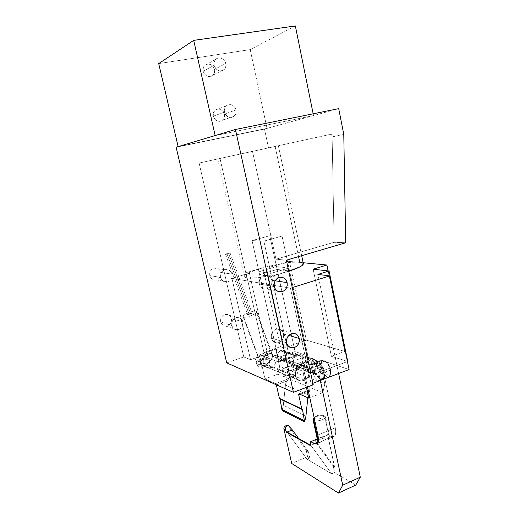 <?xml version="1.0" encoding="UTF-8"?>
<svg xmlns="http://www.w3.org/2000/svg" width="519" height="519" viewBox="0 0 519 519"><rect width="100%" height="100%" fill="white"/><g stroke="black" fill="none" stroke-linecap="round" stroke-linejoin="round"><path stroke-width="0.39" stroke-dasharray="2.6 1.95" d="M224.487 112.104C224.013 109.561 224.623 107.472 226.316 105.837C230.689 103.378 233.92 104.741 236.015 109.924L224.455 114.076C222.411 109.087 219.271 107.783 215.035 110.171C213.393 111.747 212.803 113.758 213.264 116.211L224.487 112.104L213.264 116.211L214.224 118.494L215.891 120.265L219.135 121.394L221.315 120.972L223.793 118.734L224.61 115.296L223.507 111.806L220.834 109.425L217.493 108.964L215.45 109.833L213.439 112.591L213.264 116.211C215.262 121.109 218.35 122.445 222.534 120.226C224.279 118.65 224.915 116.606 224.455 114.076L236.015 109.924C236.489 112.545 235.834 114.667 234.037 116.295C229.722 118.592 226.544 117.197 224.487 112.104L224.383 109.561L225.181 107.238L226.751 105.493L228.853 104.591L231.169 104.676L233.342 105.714L235.042 107.556L236.015 109.924L236.119 112.448L235.334 114.751L233.777 116.496L231.688 117.404L229.372 117.346L227.192 116.321L225.473 114.478L224.487 112.104M214.1 65.349C213.653 63.059 214.113 61.119 215.476 59.523C219.965 56.526 223.417 57.843 225.823 63.487L214.516 69.371C212.174 63.947 208.826 62.689 204.473 65.589C203.15 67.133 202.708 69.008 203.143 71.207L214.1 65.349L203.143 71.207L204.123 73.555L206.86 76.034L209.118 76.63L211.337 76.267L213.847 74.074L214.678 70.61L213.556 67.035L210.837 64.551L207.444 63.986L204.505 65.55L203.318 67.548L203.143 71.207C205.446 76.546 208.748 77.844 213.062 75.099C214.47 73.555 214.957 71.648 214.516 69.371L225.823 63.487C226.271 65.848 225.771 67.827 224.318 69.429C219.874 72.258 216.468 70.902 214.1 65.349L213.99 62.767L214.801 60.438L216.397 58.718L218.538 57.869L220.893 58.018L224.046 60.016L225.434 62.228L225.992 64.771L225.635 67.262L224.422 69.319L222.534 70.629L220.257 71.006L217.928 70.376L215.904 68.832L214.1 65.349M295.35 25.95L250.203 49.61L158.704 63.597L250.203 49.61L267.026 128.375L178.14 146.611L267.026 128.375L250.203 49.61L295.35 25.95M215.158 135.543L313.521 115.581L267.026 128.375L313.521 115.581L313.165 113.797L313.521 115.581L215.158 135.543M283.562 333.86C282.589 330.506 280.474 328.89 277.217 329.014C272.858 330.168 270.905 333.172 271.366 338.018L286.624 342.851L271.366 338.018C272.306 341.262 274.337 342.884 277.464 342.871C281.966 341.833 283.997 338.829 283.562 333.86L288.791 335.404L283.562 333.86L281.733 330.525L279.65 329.26L277.237 329.007L274.849 329.812L272.858 331.55L271.573 333.964L271.19 336.675L271.774 339.277L274.207 342.112L276.51 342.864L278.956 342.566L281.168 341.255L282.823 339.147L283.659 336.552L283.562 333.86M271.774 280.26C270.509 276.264 267.94 274.616 264.08 275.323C260.376 276.867 258.793 279.773 259.331 284.042L274.266 286.592L259.331 284.042C260.557 287.915 263.042 289.583 266.772 289.025C270.633 287.571 272.3 284.652 271.774 280.26L275.161 280.785L271.774 280.26L269.906 276.802L267.778 275.44L265.313 275.089L262.88 275.823L260.849 277.516L259.539 279.923L259.156 282.667L259.747 285.333L262.238 288.305L264.593 289.154L267.084 288.94L269.342 287.695L271.022 285.606L271.878 282.998L271.774 280.26M269.595 360.303C269.886 361.146 268.673 362.08 265.942 363.112C266.364 365.279 266.15 366.427 265.306 366.563L265.001 366.498C267.045 365.246 266.357 364.967 262.951 365.668C261.777 364.974 260.862 363.365 260.194 360.854C263.944 359.654 266.876 359.323 268.991 359.868L268.064 355.762L268.725 356.326C269.582 358.142 258.806 361.263 256.114 359.965L257.054 364.098C259.15 364.669 262.108 364.338 265.942 363.112C268.485 362.158 269.724 361.269 269.653 360.446L268.991 359.868C266.876 359.323 263.944 359.654 260.194 360.854C257.632 361.801 256.38 362.697 256.438 363.54L257.054 364.098L256.114 359.965L258.715 360.231L263.775 359.356L267.084 358.065L268.732 356.339L266.507 355.515L261.751 356.053L256.438 358.11L255.491 359.375L256.114 359.965L255.504 359.42C254.699 357.591 265.28 354.522 268.064 355.762L268.991 359.868M297.815 371.091C298.172 372.045 296.946 373.077 294.124 374.186C294.552 376.483 294.279 377.709 293.306 377.851L292.924 377.767C295.013 376.366 294.215 376.048 290.53 376.8C289.174 376.009 288.142 374.257 287.429 371.552C291.418 370.235 294.63 369.898 297.05 370.54L296.083 366.122L296.92 366.836C297.867 368.931 286.52 372.227 283.406 370.741L284.393 375.192C286.799 375.866 290.043 375.529 294.124 374.186C296.732 373.167 297.99 372.201 297.893 371.273L297.05 370.54C294.63 369.898 291.418 370.235 287.429 371.552C284.801 372.564 283.53 373.537 283.614 374.484L284.393 375.192L283.406 370.741L286.332 371.079L291.834 370.144L295.324 368.724L296.641 367.692L296.9 366.777L296.083 366.122L294.312 365.817L289.115 366.375L283.504 368.646L282.654 369.632L283.406 370.741L282.628 370.053C281.746 367.939 292.865 364.701 296.083 366.122L297.05 370.54M324.635 416.011L323.752 415.557C325.809 417.244 317.31 420.247 314.657 418.762L314.456 419.151L314.657 418.762L317.699 419.099L320.619 418.528L322.987 417.438L323.947 415.849L322.014 414.947L319.308 415.057L315.708 416.186L314.105 417.523C316.499 415.323 319.568 414.571 323.305 415.265L325.478 416.861C326.263 418.852 318.556 421.636 314.793 420.701C319.042 421.752 327.483 418.223 325.192 416.381L324.635 416.011L329.377 438.133L324.635 416.011C320.885 415.122 317.239 415.823 313.716 418.119C317.239 415.823 320.885 415.122 324.635 416.011M231.798 325.497C231.364 321.183 233.135 318.523 237.118 317.524C240.089 317.433 242.029 318.893 242.931 321.89L231.461 318.504C230.579 315.61 228.697 314.203 225.804 314.28C221.937 315.241 220.218 317.803 220.64 321.968L231.798 325.497L220.64 321.968L221.01 323.052L223.183 325.51L225.227 326.179L227.4 325.945L230.17 324.012L231.558 320.82L231.461 318.504L229.82 315.623L227.971 314.52L224.74 314.501L222.761 315.597L220.815 318.484L220.64 321.968C221.49 324.764 223.3 326.172 226.07 326.198C230.066 325.342 231.863 322.779 231.461 318.504L242.931 321.89C243.34 326.315 241.491 328.975 237.384 329.863C234.53 329.85 232.668 328.391 231.798 325.497L231.701 323.084L232.467 320.768L234.958 318.218L237.131 317.518L239.343 317.764L241.244 318.906L242.561 320.768L243.028 324.284L242.269 326.587L240.764 328.456L238.746 329.604L236.515 329.85L234.406 329.163L232.752 327.632L231.798 325.497M220.679 277.438C220.173 273.649 221.607 271.074 224.98 269.711C228.496 269.102 230.838 270.568 232.012 274.129L220.802 272.404C219.667 268.965 217.383 267.545 213.971 268.135C210.695 269.445 209.306 271.924 209.799 275.583L220.679 277.438L209.799 275.583L210.746 277.704L212.388 279.248L214.47 279.994L216.676 279.819L218.674 278.761L220.633 275.9L220.964 273.571L220.439 271.294L219.135 269.426L217.247 268.252L215.061 267.94L212.913 268.557L210.454 270.97L209.695 273.221L209.799 275.583C210.896 278.911 213.101 280.351 216.404 279.897C219.816 278.671 221.282 276.173 220.802 272.404L232.012 274.129C232.499 278.035 230.987 280.623 227.471 281.901C224.072 282.375 221.808 280.889 220.679 277.438L220.575 274.986L221.353 272.657L223.89 270.152L226.102 269.517L228.354 269.828L230.293 271.048L231.636 272.981L232.175 275.336L231.831 277.756L229.813 280.727L227.757 281.823L225.48 282.005L223.339 281.24L221.652 279.637L220.679 277.438M317.278 443.447L319.153 442.655L317.998 442.227L318.66 442.649L318.303 440.994L318.66 442.649L320.152 442.402L326.548 438.912L330.058 438.237L327.716 437.9L331.336 436.382L332.536 436.79L334.483 436.213L335.157 435.24L335.754 432.106L335.287 427.805L320.911 360.167L303.077 366.712L318.595 372.363L336.941 365.499L317.9 274.434L336.941 365.499L349.086 369.534L320.911 360.167L336.941 365.499L338.622 373.511L336.941 365.499L347.445 361.568L318.595 372.363L320.327 380.466L318.595 372.363L303.077 366.712L307.475 386.979L303.077 366.712L320.911 360.167L335.287 427.805L317.907 435.032L335.287 427.805C336.299 433.423 335.54 436.427 333.01 436.823L329.753 438.192L326.133 437.841L322.61 438.399L319.561 439.677L318.536 440.462L317.894 441.935C318.874 439.301 322.15 437.958 327.716 437.9L331.336 436.382L333.01 436.823M319.153 442.655L326.548 438.912L329.753 438.192M303.18 263.295L303.336 263.594C303.102 262.867 301.909 262.4 299.748 262.186C286.514 260.473 242.023 271.93 244.313 276.608L246.927 277.892L220.004 158.464L246.927 277.892C253.33 279.118 274.272 275.829 288.739 271.229L275.965 274.622L258.644 277.613L249.899 278.119L246.927 277.892L245.046 277.354L244.293 276.543L244.683 275.485L248.672 272.838L256.263 269.828L266.286 266.883L282.777 263.438L292.567 262.257L299.748 262.186L275.135 146.455L278.359 145.742L217.727 158.963L275.135 146.455L298.555 256.6M249.405 273.202L231.928 278.353L250.541 359.673L267.499 353.737L249.405 273.202L231.928 278.353L290.445 288.155L292.262 287.591L290.445 288.155L231.928 278.353L250.541 359.673L267.499 353.737L263.944 352.446L280.416 346.705L284.094 347.931L306.346 340.146L344.759 351.421L331.414 356.319L313.126 269.218L331.414 356.319L347.736 361.458L331.414 356.319L344.759 351.421L328.118 270.879L344.759 351.421L306.346 340.146L289.42 261.401L266.507 268.161L262.932 267.726L245.974 272.709L249.405 273.202L267.499 353.737L263.944 352.446L245.974 272.709L262.932 267.726L280.416 346.705L263.944 352.446L245.974 272.709L249.405 273.202M303.154 262.731L289.42 261.401L266.507 268.161L284.094 347.931L306.346 340.146L289.42 261.401L303.154 262.731M259.623 274.668L277.127 269.458L289.57 270.976L307.851 355.826L295.039 351.571L278.067 357.591L290.445 362.106L307.851 355.826L290.445 362.106L271.606 276.38L259.623 274.668L278.067 357.591L295.039 351.571L277.127 269.458L259.623 274.668L278.067 357.591L290.445 362.106L271.606 276.38L289.115 271.113L271.606 276.38L259.623 274.668M312.899 383.288L311.147 383.956L313.217 384.787L311.147 383.956L290.445 288.155L311.147 383.956L312.899 383.288M226.719 362.878L243.774 356.962L250.541 359.673L243.774 356.962L199.108 163.037L252.474 151.347L275.978 259.208L286.352 260.181L275.978 259.208L252.474 151.347L199.108 163.037L331.583 134.116L199.108 163.037L243.774 356.962L226.719 362.878M355.768 485.077L334.645 472.621L333.25 466.133L334.508 466.86L327.684 435.078L327.742 434.559L331.336 436.382L327.742 434.559L317.245 438.951L327.742 434.559L334.508 466.86L315.221 440.294L327.684 435.078L315.221 440.294L334.508 466.86L333.25 466.133L316.96 443.713L333.25 466.133L334.645 472.621L331.745 473.912L334.645 472.621L355.768 485.077M270.95 273.383L288.934 268.005L276.497 266.584L258.981 271.768L270.95 273.383L263.86 241.134L252.046 240.595L269.77 235.73L282.057 236.093L263.86 241.134L252.046 240.595L258.981 271.768L270.95 273.383L263.86 241.134L282.057 236.093L269.77 235.73L276.497 266.584L288.934 268.005L282.057 236.093L288.934 268.005L270.95 273.383M310.362 445.549L316.434 442.992L315.221 440.294L316.434 442.992L310.862 445.341L331.745 473.912L307.034 459.166L309.804 457.979L307.592 456.675L291.691 463.467L307.592 456.675L306.249 450.583L308.461 451.854L309.804 457.979L307.592 456.675L306.249 450.583L287.5 425.1L306.249 450.583L308.461 451.854L298.691 438.574L308.461 451.854L309.804 457.979L307.034 459.166L287.007 432.074L307.034 459.166L331.745 473.912L310.862 445.341L310.362 445.549M316.882 443.609L316.434 442.992L316.882 443.609M176.129 147.208L264.482 129.082L268.518 147.915L264.482 129.082L338.706 108.646L264.482 129.082L176.129 147.208M343.779 134.421L332.134 136.886L331.583 134.116L332.134 136.886L334.119 242.295L345.699 242.769L334.119 242.295L275.978 259.208L334.119 242.295L332.134 136.886L343.779 134.421M310.407 445.088L310.862 445.341L310.407 445.088M314.326 418.554L314.657 418.762L314.326 418.554M276.497 266.584L269.77 235.73L252.046 240.595L258.981 271.768L276.497 266.584M277.127 269.458L295.039 351.571L307.851 355.826L289.57 270.976L277.127 269.458M283.679 374.653C283.348 373.686 284.594 372.648 287.429 371.552C288.142 374.257 289.174 376.009 290.53 376.8L292.93 376.32L294.267 376.69L292.924 377.767L290.51 378.247L289.18 377.709L290.53 376.8C288.421 378.195 289.219 378.52 292.924 377.767L293.306 377.851C294.279 377.709 294.552 376.483 294.124 374.186C290.043 375.529 286.799 375.866 284.393 375.192M256.496 363.67C256.224 362.813 257.456 361.873 260.194 360.854C260.862 363.365 261.777 364.974 262.951 365.668L265.17 365.22L266.331 365.538L265.404 366.343L262.77 366.946L261.615 366.622L262.951 365.668C260.895 366.92 261.582 367.199 265.001 366.498L265.306 366.563C266.15 366.427 266.364 365.279 265.942 363.112C262.108 364.338 259.15 364.669 257.054 364.098M280.416 346.705L262.932 267.726L266.507 268.161L284.094 347.931L280.416 346.705M295.46 375.775C295.064 369.664 297.608 366.187 303.083 365.344C306.204 365.623 308.208 367.413 309.09 370.722L275.972 358.493C275.141 355.457 273.26 353.802 270.334 353.523C265.209 354.256 262.841 357.422 263.224 363.021L295.46 375.775L263.224 363.021L265.17 366.459L267.363 367.724L271.165 367.608L273.481 366.213L275.2 363.994L276.153 359.875L275.557 357.202L274.058 355.067L271.885 353.789L269.355 353.569L265.747 355.256L263.444 358.811L263.224 363.021C264.028 365.94 265.819 367.588 268.595 367.958C273.863 367.381 276.322 364.228 275.972 358.493L309.09 370.722C309.447 376.969 306.813 380.433 301.182 381.115C298.217 380.732 296.31 378.954 295.46 375.775L296.608 378.455L299.865 380.868L302.571 381.056L305.224 380.057L307.423 378.033L309.194 373.758L309.09 370.722L307.962 368.062L304.737 365.623L302.039 365.402L299.372 366.382L297.147 368.406L295.7 371.176L295.46 375.775M321.287 367.089L322.967 366.907C325.231 373.868 327.69 376.418 330.356 374.543L330.564 369.547L330.136 370.177C330.648 372.746 330.571 374.692 329.896 376.009C328.157 379.649 322.552 373.738 321.287 367.089C322.896 372.953 325.212 376.288 328.242 377.092C330.253 376.794 330.882 374.484 330.136 370.177L320.826 373.674C321.592 378.007 320.989 380.31 319.016 380.596C316.045 379.765 313.742 376.392 312.127 370.488L321.287 367.089L312.127 370.488L313.833 375.36L315.513 378.098L318.218 380.427L319.762 380.433L321.079 378.091L320.826 373.674L319.801 370.306L317.362 365.934L315.513 364.124L313.113 363.735L311.848 366.135L312.127 370.488C311.342 366.148 311.945 363.832 313.943 363.54C316.895 364.357 319.191 367.731 320.826 373.674L330.136 370.177C328.514 364.273 326.198 360.926 323.201 360.141C321.157 360.446 320.521 362.762 321.287 367.089C320.463 360.9 321.871 358.96 325.504 361.263C327.677 363.358 329.221 366.33 330.136 370.177L330.564 369.547L330.759 373.31L329.584 375.328L327.47 374.939L325.88 373.382L323.824 369.716L322.967 366.907L322.76 363.183L323.376 361.574L325.218 361.062L327.593 362.976L329.688 366.686L330.564 369.547C329.786 366.258 328.462 363.715 326.6 361.918C323.473 359.939 322.267 361.6 322.967 366.907L321.287 367.089M277.814 374.205L288.778 378.708L275.615 383.593L264.95 378.909L277.814 374.205L264.95 378.909L259.5 354.86L278.554 362.028L295.48 355.976L275.745 349.196L259.5 354.86L275.745 349.196L279.585 366.453L277.814 374.205L322.824 392.688L309.811 397.749L322.824 392.688L324.784 383.963L320.671 364.63L302.908 371.195L306.424 387.375L302.908 371.195L320.671 364.63L309.473 360.783L292.08 367.121L302.908 371.195L292.08 367.121L291.237 365.707L308.617 359.388L282.057 236.093L263.86 241.134L291.237 365.707L292.08 367.121L309.473 360.783L320.671 364.63L324.784 383.963L279.585 366.453L275.745 349.196L295.48 355.976L295.791 355.022L278.839 361.075L252.046 240.595L263.86 241.134L282.057 236.093L269.77 235.73L252.046 240.595L269.77 235.73L295.791 355.022L269.77 235.73L282.057 236.093L308.617 359.388L309.473 360.783L308.617 359.388L291.237 365.707L263.86 241.134L252.046 240.595L278.839 361.075L278.554 362.028L278.839 361.075L295.791 355.022L295.558 355.989L278.554 362.028L259.5 354.86L264.95 378.909L275.615 383.593L276.355 384.793L275.615 383.593L288.778 378.708L286.365 381.939L285.567 383.995L283.329 405.268L282.128 410.548L283.329 405.268L305.912 416.309L283.329 405.268L285.379 385.079L308.091 394.881L309.752 390.554L300.001 394.304L309.752 390.554L312.639 388.595L322.824 392.688L324.784 383.963L279.585 366.453L277.814 374.205M307.806 397.729L308.091 394.881L285.379 385.079L286.962 381.011L288.778 378.708L312.827 388.582L309.752 390.554L308.091 394.881L307.806 397.729M276.393 384.949L286.962 381.011L276.393 384.949M279.871 398.566L279.397 398.345L279.871 398.566M299.028 393.876L312.827 388.582L299.028 393.876M228.704 253.713L250.885 314.41L252.117 313.359C251.689 313.022 250.645 313.204 248.984 313.911L226.9 253.551L230.027 252.831L227.413 254.2L225.72 254.206L228.185 253.071L230.034 252.837L228.704 253.713L225.57 254.44L226.9 253.551L248.984 313.911L247.745 314.942L250.048 314.754L252.117 313.379L249.814 313.567L247.745 314.962C248.173 315.299 249.217 315.117 250.885 314.41L228.704 253.713M267.266 354.282L299.833 366.213L303.109 365.421C310.083 365.246 311.432 377.086 304.828 380.252L265.819 364.74L269.251 362.171L271.1 359.894L272.267 357.565L272.579 355.521L271.962 354.075L270.509 353.458L267.266 354.282L270.509 353.458L271.962 354.075L272.41 354.782L272.54 356.482L256.088 311.205L256.762 311.679C257.761 313.457 246.525 318.166 243.729 317.135L260.486 362.677L261.206 360.433L262.75 358.045L267.266 354.282L262.75 358.045L261.206 360.433L260.486 362.677L243.729 317.135L243.087 316.603L244.864 314.566L249.561 312.315L254.472 311.134L256.088 311.205L256.769 311.718L255.063 313.748L250.307 316.039L245.325 317.226L243.106 316.674C242.172 314.877 253.181 310.245 256.088 311.205L272.54 356.482L271.1 359.894L267 364.046L264.671 365.246L262.614 365.597L260.7 364.429L260.486 362.677L260.7 364.429L261.79 365.428L263.587 365.532L265.819 364.74L304.828 380.252L307.994 377.144L309.253 372.733L308.189 368.496L305.153 365.843L302.512 365.428L298.607 367.024L296.628 369.32L295.519 372.227L295.817 376.729L298.315 380.051L300.806 381.017L304.828 380.252L301.221 381.063C294.409 380.959 293.3 369.262 299.833 366.213L267.266 354.282M316.837 373.395L313.34 372.11C319.425 370.177 318.783 359.239 312.581 359.459L310.693 359.79L314.17 360.971L316.077 360.64C322.318 360.413 322.961 371.442 316.837 373.395L318.874 372.123L320.392 370.105L321.17 367.653L321.092 365.123L320.165 362.911L318.523 361.341L315.293 360.692L313.1 361.49L311.27 363.164L310.083 365.46L309.726 368.016L310.252 370.449L311.575 372.383L313.495 373.518L316.837 373.395L314.709 373.738C308.578 373.764 308.104 362.839 314.17 360.971L310.693 359.79L314.624 359.946C319.25 361.886 318.348 370.495 313.353 372.104L311.874 372.091C317.323 370.339 318.303 360.958 313.255 358.837L308.967 358.661L310.693 359.79L308.967 358.661L311.017 358.311C317.79 358.058 318.504 369.989 311.861 372.091L299.515 367.523C306.002 365.506 305.295 353.939 298.678 354.166L296.673 354.496L308.967 358.661L296.673 354.496L299.054 354.185L301.286 354.905L303.025 356.559L304.011 358.882L304.095 361.529L303.278 364.098L300.637 366.978L298.328 367.822L295.973 367.634L293.936 366.44L292.132 363.177L292.041 360.51L292.872 357.922L294.5 355.813L296.673 354.496C290.251 356.423 290.757 367.861 297.251 367.867L299.515 367.523L311.861 372.091L309.545 372.454C302.895 372.473 302.389 360.673 308.967 358.661C301.039 361.192 304.121 375.347 311.861 372.091L313.34 372.11C306.249 375.094 303.427 362.113 310.693 359.79C304.666 361.633 305.133 372.467 311.225 372.441L313.34 372.11L316.837 373.395M299.216 366.18L283.231 360.316C288.214 358.804 287.675 350.02 282.596 350.15L281.038 350.403L296.965 355.852L298.581 355.58C303.816 355.424 304.361 364.585 299.216 366.18L297.445 366.453C292.288 366.466 291.873 357.383 296.965 355.852L281.038 350.403L282.868 350.169L285.307 351.272L286.683 353.757L286.754 355.768L286.125 357.721L284.886 359.317L283.231 360.316L280.513 360.387L278.333 358.765L277.431 355.982L277.723 353.952L278.677 352.135L281.038 350.403C276.102 351.856 276.517 360.562 281.512 360.569L283.231 360.316L299.216 366.18L301.636 364.364L302.862 361.425L302.791 359.323L302.006 357.481L299.774 355.787L297.906 355.619L295.246 356.89L293.955 358.564L293.241 361.685L293.683 363.709L294.798 365.318L297.335 366.446L299.216 366.18M313.541 373.07L317.68 376.749L318.75 376.346L314.605 372.674L313.541 373.07L314.605 372.674L313.632 372.318L312.574 372.713L315.578 374.374L317.68 376.749L318.75 376.346C320.035 378.085 321.248 378.98 322.39 379.039C327.476 379.545 322.312 362.178 317.472 362.509L312.749 365.019L310.803 364.487L311.867 364.098L312.834 364.435L311.77 364.831L313.813 364.63L316.389 362.904C321.222 362.58 326.393 379.953 321.313 379.447C320.178 379.389 318.964 378.487 317.68 376.749L320.165 379.123L321.313 379.447L322.974 378.241L323.363 376.788L322.455 370.43L319.166 364.565L316.707 362.943L315.682 363.047L313.541 364.902L310.803 364.487L312.574 372.713L313.541 373.07M314.605 372.674L316.642 373.978L321.242 378.714L323.35 378.74L324.057 377.832L324.485 374.497L323.538 370.028L321.495 365.785L318.977 363.06L316.759 362.651L314.611 364.507L311.867 364.098L313.632 372.318L314.605 372.674M311.867 364.098L313.632 372.318L312.574 372.713L310.803 364.487L311.867 364.098M226.316 105.837L215.035 110.171M215.476 59.523L204.473 65.589M224.318 69.429L213.062 75.099M234.037 116.295L222.534 120.226M277.217 329.014L292.671 333.438M264.08 275.323L279.183 277.49M268.725 356.326L269.653 360.446C269.984 363.994 268.174 365.467 265.28 366.563C262.166 367.491 258.267 368.055 256.438 363.54L255.504 359.42M296.92 366.836L297.893 371.273C297.562 377.281 296.135 375.866 293.28 377.851L287.494 378.28C286.222 377.508 285.567 378.643 283.614 374.484L282.628 370.053M325.192 416.381L323.752 415.557M237.118 317.524L225.804 314.28M224.98 269.711L213.971 268.135M330.058 438.237L325.478 416.861M278.359 145.742L301.662 255.692M217.727 158.963L244.313 276.608M227.471 281.901L216.404 279.897M237.384 329.863L226.07 326.198M266.772 289.025L277.055 290.893M277.464 342.871L288.785 346.549M303.083 365.344L270.334 353.523M329.896 376.009L330.356 374.543M319.016 380.596L328.242 377.092M301.876 408.998L279.456 398.352M278.632 362.048L295.558 355.989M298.918 393.85L312.574 388.608M313.943 363.54L323.201 360.141M325.504 361.263L326.6 361.918M301.182 381.115L268.595 367.958M230.027 252.831L252.117 313.359M269.984 353.452L303.109 365.421M256.762 311.679L272.41 354.782M243.106 316.674L260.635 364.28M262.906 365.603L301.221 381.063M225.57 254.44L247.745 314.962M316.077 360.64L312.581 359.459M311.874 372.091L313.353 372.104M313.255 358.837L314.624 359.946M311.017 358.311L298.678 354.166M298.581 355.58L282.596 350.15M312.749 365.019L313.813 364.63M322.39 379.039L321.313 379.447M317.472 362.509L316.389 362.904M297.445 366.453L281.512 360.569M309.545 372.454L297.251 367.867M314.709 373.738L311.225 372.441"/><path stroke-width="0.78" d="M193.704 40.372L295.35 25.95L193.704 40.372L215.158 135.543L178.14 146.611L158.704 63.597L193.704 40.372L215.158 135.543L178.14 146.611L158.704 63.597L193.704 40.372M313.165 113.797L295.35 25.95L313.165 113.797M299.216 338.472L288.791 335.404L299.216 338.472L299.314 341.275L298.444 343.987L296.738 346.192L294.455 347.561L291.931 347.879L289.557 347.101L287.688 345.336L286.624 342.851C286.157 337.798 288.175 334.664 292.671 333.438C296.038 333.302 298.217 334.982 299.216 338.472C299.658 343.649 297.556 346.789 292.911 347.886C289.686 347.905 287.591 346.225 286.624 342.851L286.52 340.023L287.403 337.292L289.128 335.079L291.438 333.723L293.962 333.425L296.323 334.23L298.172 336.001L299.216 338.472M287.124 282.628L275.161 280.785L287.124 282.628L287.228 285.482L286.339 288.201L284.6 290.381L282.265 291.684L279.689 291.918L277.263 291.029L275.355 289.161L274.266 286.592C273.714 282.141 275.349 279.105 279.183 277.49C283.173 276.744 285.82 278.456 287.124 282.628C287.662 287.202 285.93 290.257 281.947 291.775C278.093 292.359 275.531 290.634 274.266 286.592L274.162 283.711L275.057 280.967L276.822 278.781L279.17 277.49L281.752 277.282L284.165 278.19L286.053 280.065L287.124 282.628M313.826 420.39L314.793 420.701L313.826 420.39L318.303 440.994L313.826 420.39L313.028 419.566L313.716 418.119L313.067 419.015L313.826 420.39L314.456 419.151L313.826 420.39M288.739 271.229C298.626 268.044 303.492 265.494 303.336 263.594L302.188 265.456L299.982 266.844L288.739 271.229M317.9 274.434L329.747 275.881L349.086 369.534L312.899 383.288L349.086 369.534L329.747 275.881L317.9 274.434L329.065 270.983L313.126 269.218L326.905 265.021L328.118 270.879L326.905 265.021L303.154 262.731L326.905 265.021L313.126 269.218L329.065 270.983L317.9 274.434M293.43 392.332L313.217 384.787L286.352 260.181L345.699 242.769L343.779 134.421L338.706 108.646L235.444 129.478L293.43 392.332L226.719 362.878L176.129 147.208L235.444 129.478L176.129 147.208L226.719 362.878L293.43 392.332L313.217 384.787L286.352 260.181L345.699 242.769L343.779 134.421L338.706 108.646L235.444 129.478L293.43 392.332M292.262 287.591L329.747 275.881L292.262 287.591M289.57 270.976L289.115 271.113L289.57 270.976M347.736 361.458L329.065 270.983L347.736 361.458M338.622 373.511L360.296 477.182L355.768 485.077L338.459 493.05L355.768 485.077L360.296 477.182L342.709 485.207L360.296 477.182L338.622 373.511M298.555 256.6L299.748 262.186L303.18 263.295M317.913 442.026L314.229 443.576L317.913 442.026M317.907 435.032C318.958 440.702 318.27 443.706 315.837 444.05L310.745 441.669L310.362 445.549L286.533 432.269L287.007 432.074L310.407 445.088L287.007 432.074L286.533 432.269L285.165 428.713L285.418 427.28L286.365 426.404L288.395 425.586L292.333 429.92L287.007 432.074L292.333 429.92L288.395 425.586L286.365 426.404L285.469 425.917L287.5 425.1L288.395 425.586L287.5 425.1L284.73 426.391L283.997 427.565L283.925 428.908L291.691 463.467L338.459 493.05L342.709 485.207L320.327 380.466L342.709 485.207L338.459 493.05L291.691 463.467L283.925 428.908L285.431 429.738L286.533 432.269L310.362 445.549L310.745 441.669L317.245 438.951L310.745 441.669L314.229 443.576L316.408 443.972L317.888 442.506L318.283 441.118L317.907 435.032L307.475 386.979L317.907 435.032M298.691 438.574L292.333 429.92L298.691 438.574M314.105 417.523L314.326 418.554L314.105 417.523M283.925 428.908L285.431 429.738L285.249 427.714L286.365 426.404L285.469 425.917C284.263 426.54 283.75 427.539 283.925 428.908M302.525 409.653L280.078 398.968L302.525 409.653L304.647 421.915L305.912 416.309L307.806 397.729L305.912 416.309L304.647 421.915L282.128 410.548L279.871 398.566L302.525 409.653L302.058 409.05L279.397 398.345L276.355 384.793L279.397 398.345L302.525 409.653M300.001 394.304L298.697 394.803L301.811 408.991L298.697 394.803L299.028 393.876L298.639 394.369L298.697 394.803L300.001 394.304M304.387 420.74L304.647 421.915L282.128 410.548L281.882 409.446L304.387 420.74L302.532 409.699L280.091 399.014L281.882 409.446L304.387 420.74M308.766 398.151L299.028 393.876L308.766 398.151L309.811 397.749L308.766 398.151L306.424 387.375L308.766 398.151M301.662 255.692L303.336 263.594M315.837 444.05L317.278 443.447M317.907 441.98L313.028 419.566M313.067 419.015L314.04 417.665M277.055 290.893L281.947 291.775M288.785 346.549L292.911 347.886"/></g></svg>
